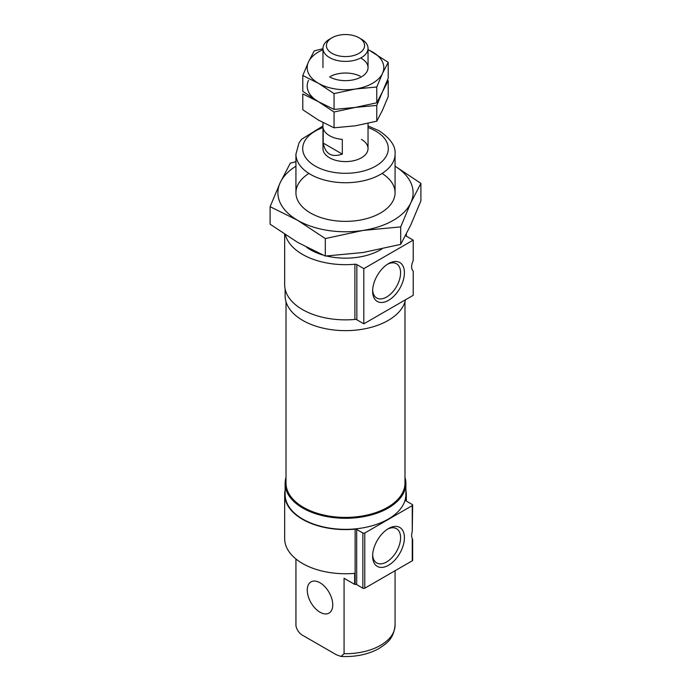 <?xml version="1.0" encoding="UTF-8"?>
<svg xmlns="http://www.w3.org/2000/svg" width="691" height="691" viewBox="0 0 691 691"><rect width="100%" height="100%" fill="white"/><g stroke="black" fill="none" stroke-linecap="round" stroke-linejoin="round"><path stroke-width="1.04" d="M405.626 235.432A2.254 1.304 180 0 0 406.239 236.097L413.218 240.123L413.218 260.671A10.14 5.856 120 0 0 413.218 271.079L413.218 295.316L363.82 323.829L356.85 319.803A2.254 1.304 180 0 0 354.906 319.441A60.834 35.129 180 0 1 284.666 284.735L284.666 234.353M412.259 539.135L412.259 560.798L364.779 588.205A1.356 0.777 180 0 1 362.87 588.205L356.686 584.638A1.805 1.036 180 0 0 355.122 584.344A60.834 35.129 180 0 1 354.656 584.387L354.656 573.349A60.834 35.129 180 0 1 284.666 538.626L284.666 494.471A60.834 35.129 180 0 1 285.115 490.204M405.885 490.204A60.834 35.129 180 0 1 406.334 494.471A60.834 35.129 180 0 1 405.574 500.025A1.805 1.036 180 0 0 405.548 500.198A1.805 1.036 180 0 0 406.075 500.932L412.259 504.499A1.356 0.777 180 0 1 412.657 505.052A1.356 0.777 180 0 1 412.259 505.605L412.259 531.629A10.14 5.856 120 0 0 412.259 538.453M412.259 531.629L412.657 505.052M285.357 543.912L285.513 544.465M412.259 505.605L364.779 533.011A1.356 0.777 180 0 1 362.87 533.011L356.686 529.444A1.805 1.036 180 0 0 355.122 529.151A60.834 35.129 180 0 1 284.666 494.471M361.436 139.392A22.535 13.008 180 0 1 368.035 148.591A22.535 13.008 180 0 1 345.5 161.599A22.535 13.008 180 0 1 322.965 148.591L322.965 122.583M413.218 240.123L363.82 268.635L356.85 264.61A2.254 1.304 180 0 0 354.906 264.247A60.834 35.129 180 0 1 285.348 234.802M320.011 582.781A18.026 10.408 -120 0 0 310.993 581.891A18.026 10.408 -120 0 0 308.229 596.333A18.026 10.408 -120 0 0 320.011 612.217A18.026 10.408 -120 0 0 329.02 613.107A18.026 10.408 -120 0 0 331.784 598.665A18.026 10.408 -120 0 0 320.011 582.781M295.947 559.01L295.947 625.925A49.571 28.616 180 0 1 295.929 625.096L295.929 558.993M354.656 584.387L344.066 578.272L344.066 653.703L341.026 656.45L336.336 654.757L303.677 635.91C299.713 633.941 297.13 630.615 295.947 625.925L295.929 625.096M372.622 291.153A22.483 12.982 120 0 0 388.515 300.335A22.483 12.982 120 0 0 404.416 272.798A22.483 12.982 120 0 0 388.515 263.616A22.483 12.982 120 0 0 372.622 291.153M372.656 289.995A19.78 11.419 120 0 0 376.5 297.873A19.78 11.419 120 0 0 396.496 286.584A19.78 11.419 120 0 0 396.28 263.625A19.78 11.419 120 0 0 387.53 264.221M381.855 249.002A49.571 28.616 180 0 1 326.636 256.007M322.723 254.962A49.571 28.616 180 0 1 306.7 247.352M363.82 268.635L363.82 323.829M372.622 556.082A22.483 12.982 120 0 0 388.515 565.264A22.483 12.982 120 0 0 404.416 537.728A22.483 12.982 120 0 0 388.515 528.546A22.483 12.982 120 0 0 372.622 556.082M372.656 554.925A19.78 11.419 120 0 0 376.5 562.802A19.78 11.419 120 0 0 396.496 551.513A19.78 11.419 120 0 0 396.28 528.555A19.78 11.419 120 0 0 387.53 529.151M404.986 477.429A60.385 34.861 180 0 1 405.885 483.432L405.885 494.471A60.385 34.861 180 0 1 345.5 529.341A60.385 34.861 180 0 1 285.115 494.471L285.115 483.432A60.385 34.861 180 0 1 286.014 477.429M405.885 483.432A60.385 34.861 180 0 1 345.5 518.293A60.385 34.861 180 0 1 285.115 483.432M387.401 507.444A59.037 34.084 180 0 1 387.245 507.531A59.037 34.084 180 0 1 303.755 507.531A59.037 34.084 180 0 1 303.599 507.444M404.986 301.777L404.986 483.069A59.486 34.343 180 0 1 387.565 507.349A59.486 34.343 180 0 1 303.435 507.349A59.486 34.343 180 0 1 286.014 483.069L286.014 301.777M405.487 299.773A60.385 34.861 180 0 1 342.028 330.583A60.385 34.861 180 0 1 285.115 295.774L285.115 289.002M412.657 539.265L412.657 560.246A1.356 0.777 180 0 1 412.259 560.798M361.436 39.188L358.992 37.772L361.436 39.188A22.535 13.008 180 0 1 368.035 48.387A22.535 13.008 180 0 1 345.5 61.395A22.535 13.008 180 0 1 322.965 48.387A22.535 13.008 180 0 1 329.564 39.188L332.008 37.772A19.08 11.013 180 0 1 358.992 37.772L358.992 37.772A19.08 11.013 180 0 1 358.992 53.354A19.08 11.013 180 0 1 332.008 53.354A19.08 11.013 180 0 1 332.008 37.772M342.313 154.11L342.313 139.392A22.535 13.008 180 0 1 323.198 128.353L323.198 143.072C325.357 154.041 331.732 157.721 342.313 154.11L323.198 143.072M322.973 48.707L314.224 50.884L308.497 61.914A38.307 22.112 0 0 0 318.413 83.283L334.055 93.605L334.055 109.411L318.413 101.681L302.779 91.35L302.779 75.544L318.413 83.283A38.307 22.112 0 0 0 355.416 89.001L376.776 86.997L382.503 73.367L388.221 62.328L368.035 49.493M322.965 49.761A38.307 22.112 0 0 0 308.497 61.914L302.779 75.544M334.055 93.605L355.416 89.001A38.307 22.112 0 0 0 382.503 73.367A38.307 22.112 0 0 0 372.587 52.006A38.307 22.112 0 0 0 368.035 49.761M388.221 62.328L388.221 78.135L382.503 91.765L376.776 102.804L355.416 107.399L334.055 109.411M376.776 86.997L376.776 102.804M329.564 76.839A22.535 13.008 0 0 0 361.436 76.839A22.535 13.008 0 0 0 361.436 58.441M334.055 112.002L334.055 127.809L318.413 120.079L302.779 109.748L302.779 93.941L318.413 101.681L334.055 112.002L355.416 107.399L376.776 105.395L382.503 91.765L388.221 80.726L387.435 80.147M388.221 80.726L388.221 96.533L382.503 110.163L376.776 121.201L355.416 125.797L334.055 127.809M376.776 105.395L376.776 121.201M360.279 76.217A22.535 13.008 0 0 0 330.721 76.217M308.497 80.311A38.307 22.112 0 0 0 318.413 101.681M395.071 166.186L420.897 183.374L420.897 200.874L410.791 224.929L400.694 244.398L363 252.517L325.297 256.067L297.7 242.42L270.103 224.204L270.103 206.695L297.7 220.343L325.297 238.568L363 230.44L400.694 226.898L410.791 202.852A67.597 39.024 180 0 1 363 230.44A67.597 39.024 180 0 1 297.7 220.343A67.597 39.024 180 0 1 280.209 182.649L270.103 206.695M325.297 256.067L325.297 238.568M400.694 244.398L400.694 226.898M295.929 161.703L290.306 163.171L280.209 182.649A67.597 39.024 180 0 1 295.929 166.211M395.071 166.211A67.597 39.024 180 0 1 410.791 202.852L420.897 183.374M382.08 173.432A49.571 28.616 180 0 1 380.551 212.983A49.571 28.616 180 0 1 310.449 212.983A49.571 28.616 180 0 1 308.92 173.432M355.122 529.151L355.122 584.344M354.906 264.247L354.906 319.441M395.071 192.746L395.071 154.11A49.571 28.616 180 0 1 345.5 182.735A49.571 28.616 180 0 1 295.929 154.11L295.929 192.746M368.035 127.576A42.816 24.721 180 0 1 375.774 131.117A42.816 24.721 180 0 1 373.356 167.36A42.816 24.721 180 0 1 310.941 163.18A42.816 24.721 180 0 1 322.965 127.576M356.85 264.61L356.85 319.803M364.779 533.011L364.779 588.205M362.87 533.011L362.87 588.205M356.686 529.444L356.686 584.638M395.071 570.723L395.071 625.096A49.571 28.616 180 0 1 344.066 653.703M406.334 501.079L406.334 494.471M406.334 236.149L406.334 234.059M395.071 154.11C395.822 146.276 390.51 138.502 379.152 130.78L368.035 125.961M322.965 125.961L301.552 139.28L298.978 143.011L295.929 154.11M395.071 625.096C393.542 639.365 386.822 643.261 379.022 648.503C368.139 654.481 355.468 657.124 341.026 656.45M368.035 148.591L368.035 123.369M368.035 67.64L368.035 48.387M322.965 67.64L322.965 48.387"/></g></svg>
